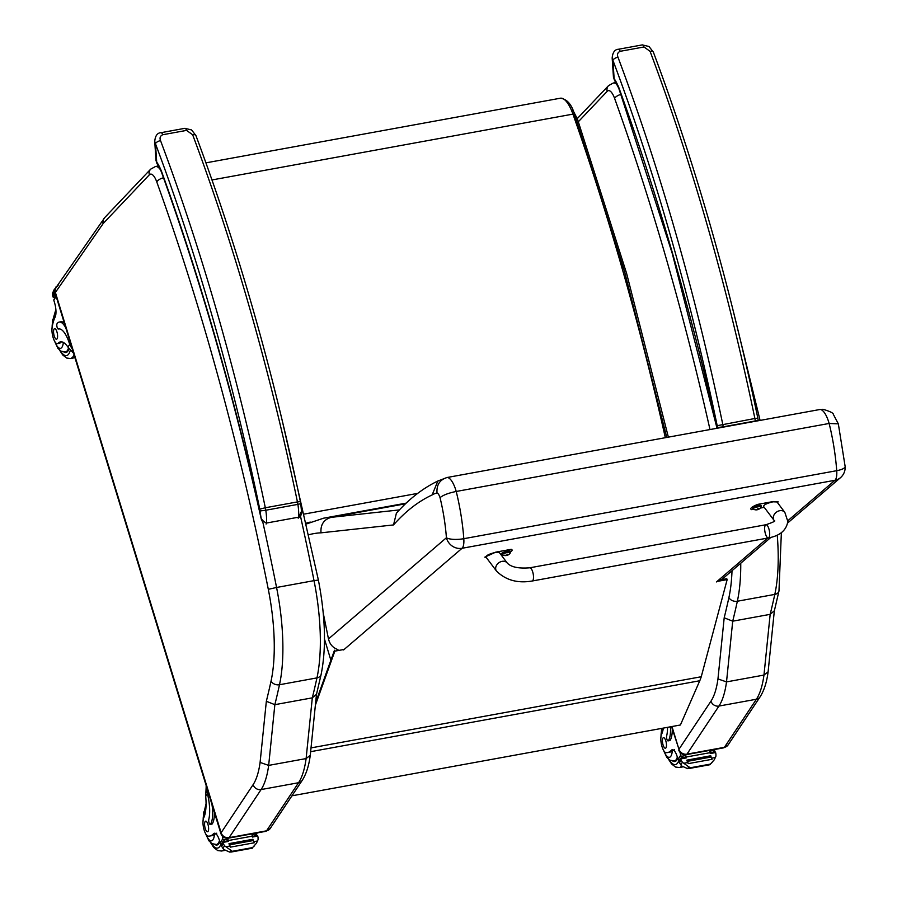 <?xml version="1.0" encoding="UTF-8"?>
<svg xmlns="http://www.w3.org/2000/svg" width="897" height="897" viewBox="0 0 897 897"><rect width="100%" height="100%" fill="white"/><g stroke="black" fill="none" stroke-linecap="round" stroke-linejoin="round"><path stroke-width="1.35" d="M529.779 567.801L765.96 524.734A6.705 2.265 79.7 0 1 768.561 527.873A6.705 2.265 79.7 0 1 769.682 534.679A6.705 2.265 79.7 0 1 768.37 537.942A6.705 2.265 79.7 0 1 765.769 534.803A6.705 2.265 79.7 0 1 764.648 527.997A6.705 2.265 79.7 0 1 765.96 524.734A6.705 2.265 79.7 0 1 768.561 527.873A6.705 2.265 79.7 0 1 769.682 534.679A6.705 2.265 79.7 0 1 768.37 537.942L532.19 581.009A6.705 2.265 79.7 0 0 533.502 577.746A6.705 2.265 79.7 0 0 532.381 570.941A6.705 2.265 79.7 0 0 529.779 567.801C518.511 568.698 510.998 567.095 507.231 563.013A6.705 5.247 143 0 0 502.118 561.343A6.705 5.247 143 0 0 495.66 568.182A6.705 5.247 143 0 0 496.512 571.086L485.916 557.026C486.264 555.4 489.426 553.864 495.402 552.429L499.36 552.563L507.231 563.013M486.466 557.755L484.772 557.16L495.727 552.148L511.268 549.312A18.445 3.353 -14.1 0 1 512.086 550.007A18.445 3.353 -14.1 0 1 510.55 551.947M502.948 554.996L501.412 555.277M753.626 509.283L751.63 509.642A18.445 3.353 -14.1 0 1 750.811 508.958A18.445 3.353 -14.1 0 1 757.797 504.361L773.337 501.524L778.125 501.804L777.598 502.769M764.244 507.343L760.353 508.061M784.841 512.378L776.97 501.939L773.012 501.804C767.036 503.239 763.874 504.776 763.538 506.401L774.133 520.462A6.705 5.247 -37 0 1 774.145 514.676A6.705 5.247 -37 0 1 779.728 510.707A6.705 5.247 -37 0 1 784.841 512.378L787.824 521.415C786.422 530.295 779.942 535.812 768.37 537.942M507.388 551.24A4.407 0.796 -14.1 0 1 510.382 551.263L510.572 552.059A4.407 0.796 165.9 0 0 507.579 552.036A4.407 0.796 165.9 0 0 502.04 554.211L501.838 553.415A4.407 0.796 -14.1 0 1 507.388 551.24M502.04 554.211L502.387 554.682A4.238 0.774 -14.1 0 1 507.635 552.474A4.238 0.774 -14.1 0 1 510.494 552.642L510.572 552.059M506.233 555.535L506.334 555.378A5.718 2.029 -105.6 0 0 506.783 555.445L507.837 555.075A5.718 5.36 61.8 0 0 508.812 554.525L508.969 554.391A5.718 5.169 -140.8 0 1 508.016 554.918L507.467 554.851A5.718 1.985 -105.6 0 0 507.668 554.223L507.153 554.312A5.718 1.839 84.9 0 1 506.883 554.963L505.83 555.321A5.718 5.18 -141.4 0 1 504.663 555.176L504.506 555.31A5.718 5.348 62.1 0 0 505.639 555.478L506.188 555.546A5.718 1.805 84.8 0 1 505.83 555.49M508.016 554.918L507.276 554.312M506.67 555.142L507.814 554.996M510.494 552.642A5.718 5.718 0 0 1 508.846 554.503L508.734 554.548M758.066 505.527A4.407 0.796 -14.1 0 1 761.06 505.549L761.261 506.345A4.407 0.796 165.9 0 0 758.268 506.323A4.407 0.796 165.9 0 0 752.718 508.487L752.516 507.702A4.407 0.796 -14.1 0 1 758.066 505.527M752.718 508.487L753.065 508.958A4.238 0.774 -14.1 0 1 758.313 506.76A4.238 0.774 -14.1 0 1 761.172 506.917L761.261 506.345M756.889 509.597L757.012 509.664A5.718 2.029 -105.6 0 0 757.46 509.72L758.514 509.361A5.718 5.36 61.8 0 0 759.49 508.812L759.658 508.666A5.718 5.169 -140.8 0 1 758.694 509.204L758.144 509.137A5.718 1.985 -105.6 0 0 758.346 508.509L758.301 508.509M758.694 509.204L757.954 508.599M757.36 509.418L758.492 509.272M758.346 508.509L757.83 508.599A5.718 1.839 84.9 0 1 757.561 509.238L756.507 509.608A5.718 5.18 -141.4 0 1 755.352 509.451L755.184 509.597A5.718 5.348 62.1 0 0 756.317 509.765L756.877 509.832A5.718 1.805 84.8 0 1 756.866 509.832A5.718 1.805 84.8 0 1 756.507 509.765L756.9 509.687M756.283 509.597L756.877 509.574M761.172 506.917A5.718 5.718 0 0 1 759.535 508.778L759.411 508.834M323.223 612.976L328.481 638.933C329.793 644.326 332.955 647.881 337.956 649.607M787.656 522.996L840.489 477.664A13.421 12.401 -130.6 0 1 834.972 480.276A13.421 4.519 -100.3 0 0 836.722 470.69L463.805 538.693A13.421 4.519 79.7 0 1 462.067 548.28A13.421 12.401 -130.6 0 1 446.414 537.752L328.481 638.933M840.489 477.664A13.421 13.421 0 0 0 845.142 466.485L838.336 423.855L829.142 423.462L456.225 491.466A99.399 33.503 -100.3 0 1 463.805 538.693A13.421 3.812 175.7 0 1 446.414 537.752A85.977 28.973 79.7 0 0 440.046 497.678C443.051 495.11 448.444 493.036 456.225 491.466A21.349 7.198 -100.3 0 0 447.244 477.473C439.844 479.626 436.424 484.795 437.018 492.98A7.938 2.669 79.7 0 1 440.046 497.678M721.58 579.664L770.871 537.404M845.142 466.485A13.421 3.812 175.7 0 1 836.722 470.69A99.399 33.503 79.7 0 0 829.142 423.462A21.349 7.198 79.7 0 0 820.161 409.458L446.941 477.529L437.848 481.05L432.13 494.942A140.818 47.451 79.7 0 1 437.018 492.98M330.881 660.226L324.49 639.124M405.478 503.8L331.195 517.345A480.893 162.065 -100.3 0 0 323.626 518.186L306.662 523.882M309.005 534.713A467.472 157.536 79.7 0 1 321.014 532.829C320.386 524.667 323.783 519.509 331.195 517.345L399.434 509.9M321.014 532.829L393.536 524.924L396.373 513.252C409.211 498.743 423.362 487.845 438.812 480.557M838.336 423.855L833.369 414.425C833.47 413.08 830.017 411.364 823.009 409.29L820.161 409.458M323.694 618.403A4.474 1.502 79.7 0 1 324.209 620.668A4.474 1.502 79.7 0 1 324.288 622.978A4.474 1.502 79.7 0 1 324.266 623.18M324.019 623.303L323.559 618.19M291.951 795.807L680.408 724.989L699.772 680.745A71.581 24.118 -100.3 0 0 701.252 676.742L727.153 579.608L726.783 578.722L718.475 580.236M315.654 702.497L334.48 650.247L334.85 651.132L315.374 705.165M334.85 651.132L344.168 649.439M717.051 581.458L727.153 579.608M774.346 610.756L770.164 614.344L732.714 621.184A898.603 302.827 -100.3 0 0 737.356 601.237A6.615 4.855 -167.6 0 1 728.913 597.525A891.977 300.596 79.7 0 1 724.193 617.786L732.714 621.184L726.514 681.899L763.964 675.071A89.465 30.15 79.7 0 1 756.406 699.234L718.946 706.062A89.465 30.15 -100.3 0 0 726.514 681.899L717.959 678.928A82.849 27.919 79.7 0 1 710.962 701.162L678.962 749.253A6.615 5.887 33.6 0 0 686.945 754.153L718.946 706.062A6.615 5.887 -146.4 0 1 710.962 701.162M678.962 749.253L671.539 726.604M774.324 610.969L768.112 671.797L763.964 675.071L770.164 614.344A898.603 302.827 79.7 0 0 774.806 594.397L737.356 601.237A116.307 39.199 -100.3 0 0 740.754 563.238M221.066 832.708L220.886 833.593C222.232 836.991 224.743 838.504 228.421 838.157A6.705 2.265 -100.3 0 0 229.094 837.652A6.615 5.887 -146.4 0 1 221.111 832.752L55.39 292.444L103.11 223.633A15.742 5.304 79.7 0 1 103.458 223.207L149.339 174.825A15.742 5.304 79.7 0 1 156.773 181.934A1069.258 360.336 79.7 0 1 268.304 589.307A109.692 36.968 79.7 0 1 271.062 681.025A891.977 300.596 79.7 0 1 266.342 701.286L260.096 762.428A82.849 27.919 79.7 0 1 253.111 784.662L221.111 832.752M260.096 762.428L268.663 765.399L306.112 758.57A89.465 30.15 79.7 0 1 298.544 782.733L266.544 830.824L229.094 837.652L261.094 789.562A89.465 30.15 -100.3 0 0 268.663 765.399L274.852 704.672L266.342 701.286M271.062 681.025A6.615 4.855 -167.6 0 0 279.494 684.736A898.603 302.827 -100.3 0 1 274.852 704.672L312.313 697.844L306.112 758.57L310.261 755.296L316.473 694.469M316.495 694.256L312.313 697.844A898.603 302.827 79.7 0 0 316.955 677.897A6.615 4.855 12.4 0 0 321.115 674.499C326.362 648.329 325.454 616.856 318.39 580.067L282.073 419.841M206.164 787.061L205.693 796.323A31.193 10.506 79.7 0 1 203.709 817.873A9.856 3.319 79.7 0 0 203.843 828.985A9.856 3.319 79.7 0 0 208.373 836.15A49.313 16.617 79.7 0 0 209.685 836.06A49.313 16.617 79.7 0 0 213.486 833.784A11.504 3.88 79.7 0 1 214.372 833.246A11.504 3.88 79.7 0 1 219.171 839.57A63.395 21.36 79.7 0 1 220.18 842.754A2.231 1.962 36.2 0 0 220.225 842.866L221.211 843.808M206.187 785.66A20.295 18.041 33.6 0 0 206.613 790.661L206.983 792.096L207.79 790.885M222.321 836.094A95.104 32.057 79.7 0 1 222.77 838.874L224.867 841.431M227.513 840.792A85.249 28.726 -100.3 0 1 227.524 840.881A2.108 0.706 -100.3 0 0 227.58 839.099A95.104 32.057 -100.3 0 0 227.446 838.258M252.517 848.136L230.933 852.072L232.211 851.309L224.564 845.77L223.252 843.729A7.535 2.534 -100.3 0 1 222.961 842.406L228.343 841.431A7.535 2.534 -100.3 0 1 228.197 840.556A95.104 32.057 -100.3 0 0 227.849 838.235M228.197 840.556L252.236 836.172A95.104 32.057 -100.3 0 0 251.889 833.874M252.236 836.172A7.535 2.534 -100.3 0 0 252.382 837.047L257.764 836.06L257.405 835.432L252.259 836.363A2.108 0.706 -100.3 0 0 252.405 834.569A95.104 32.057 -100.3 0 0 252.281 833.806M252.405 834.569L256.822 833.762L256.878 832.651M257.764 836.06A7.535 2.534 -100.3 0 0 258.056 837.383L258.089 839.648L256.43 843.27L252.192 847.99L256.43 843.27M232.211 851.309L252.438 847.62L229.811 852.15L224.048 849.616L221.548 846.286A7.535 2.534 -100.3 0 0 221.099 845.198L222.534 841.823L222.961 842.406M206.983 792.096A25.351 8.544 -100.3 0 1 208.777 819.488A2.814 0.942 -100.3 0 0 209.012 822.639A2.814 0.942 -100.3 0 0 210.246 824.377A2.814 0.942 -100.3 0 0 210.526 824.164A21.954 7.4 -100.3 0 0 211.95 804.452M214.417 812.503A21.954 7.4 79.7 0 1 212.264 823.85A2.814 0.942 79.7 0 1 211.984 824.063A2.814 0.942 79.7 0 1 211.647 823.962M230.114 845.949L229.879 845.994A7.535 2.534 -100.3 0 0 229.89 846.017A3.521 1.189 -100.3 0 1 230.327 847.149L229.98 845.882M229.397 844.884L228.982 843.673A7.535 2.534 -100.3 0 0 229.397 844.884L253.257 840.534L252.909 839.267L229.116 843.64M230.327 847.149L254.187 842.799L253.84 841.521M257.405 835.432L252.27 836.408M228.343 841.431L227.995 840.792L222.691 841.801M252.438 847.62L254.243 846.028M254.826 835.959L256.822 833.762L255.69 835.746M214.966 844.57A20.126 6.784 -100.3 0 0 216.984 845.019A20.126 6.784 -100.3 0 0 219.855 841.711M216.738 833.19L214.417 834.513A49.313 16.617 79.7 0 1 211.838 835.668L209.685 836.06M208.093 831.328A5.371 1.805 -100.3 0 0 208.194 825.251A5.371 1.805 -100.3 0 0 205.637 821.17A5.371 1.805 -100.3 0 0 204.819 826.776A5.371 1.805 -100.3 0 0 207.566 831.732A5.371 1.805 -100.3 0 0 208.093 831.328M663.365 728.095A31.193 10.506 79.7 0 1 661.56 734.374A9.856 3.319 79.7 0 0 661.694 745.485A9.856 3.319 79.7 0 0 666.236 752.65A49.313 16.617 79.7 0 0 667.536 752.572A49.313 16.617 79.7 0 0 671.337 750.284A11.504 3.88 79.7 0 1 672.234 749.746A11.504 3.88 79.7 0 1 677.022 756.07A63.395 21.36 79.7 0 1 678.042 759.254A2.231 1.962 36.2 0 0 678.076 759.367L679.074 760.308M680.173 752.594A95.104 32.057 79.7 0 1 680.621 755.375L682.718 757.931M685.33 757.393A2.108 0.706 -100.3 0 0 685.431 755.599A95.104 32.057 -100.3 0 0 685.297 754.758M710.368 764.636L688.784 768.572L690.062 767.81L682.415 762.271L681.103 760.241A7.535 2.534 -100.3 0 1 680.812 758.918L686.205 757.931A7.535 2.534 -100.3 0 1 686.059 757.057A95.104 32.057 -100.3 0 0 685.712 754.736M686.059 757.057L710.088 752.673A95.104 32.057 -100.3 0 0 709.74 750.374M710.088 752.673A7.535 2.534 -100.3 0 0 710.233 753.547L715.615 752.561L715.268 751.933L710.121 752.863A2.108 0.706 -100.3 0 0 710.256 751.069A95.104 32.057 -100.3 0 0 710.144 750.307M710.256 751.069L714.685 750.262L714.73 749.152M715.615 752.561A7.535 2.534 -100.3 0 0 715.907 753.884L715.952 756.16L714.292 759.77L710.043 764.491L714.292 759.77M690.062 767.81L710.289 764.121L687.663 768.651L681.911 766.116L679.41 762.786A7.535 2.534 -100.3 0 0 678.962 761.699L680.386 758.335L680.812 758.918M667.536 727.332A25.351 8.544 -100.3 0 1 666.639 735.989A2.814 0.942 -100.3 0 0 666.863 739.139A2.814 0.942 -100.3 0 0 668.097 740.877A2.814 0.942 -100.3 0 0 668.377 740.664A21.954 7.4 -100.3 0 0 670.44 726.805M672.268 729.003A21.954 7.4 79.7 0 1 670.115 740.35A2.814 0.942 79.7 0 1 669.835 740.563A2.814 0.942 79.7 0 1 669.498 740.462M687.965 762.45L687.73 762.495A7.535 2.534 -100.3 0 0 687.741 762.528A3.521 1.189 -100.3 0 1 688.178 763.65L687.831 762.383M687.248 761.385L686.833 760.174A7.535 2.534 -100.3 0 0 687.248 761.385L711.108 757.034L710.76 755.767L686.979 760.14M688.178 763.65L712.039 759.299L711.702 758.032M715.268 751.933L710.121 752.908M686.205 757.931L685.846 757.292L680.543 758.301M710.289 764.121L712.106 762.528M712.689 752.471L714.685 750.262L713.541 752.247M672.817 761.071A20.126 6.784 -100.3 0 0 674.847 761.519A20.126 6.784 -100.3 0 0 677.717 758.212M674.589 749.69L672.268 751.013A49.313 16.617 79.7 0 1 669.689 752.168L667.536 752.572M665.944 747.84A5.371 1.805 -100.3 0 0 666.045 741.752A5.371 1.805 -100.3 0 0 663.488 737.67A5.371 1.805 -100.3 0 0 662.67 743.277A5.371 1.805 -100.3 0 0 665.417 748.233A5.371 1.805 -100.3 0 0 665.944 747.84M61.579 341.835A31.193 10.506 79.7 0 0 60.312 342.811L58.148 343.203A31.193 10.506 79.7 0 1 60.469 341.858A31.193 10.506 79.7 0 1 67.937 347.072L73.599 353.295M72.231 348.843A20.295 18.041 33.6 0 1 69.719 344.224L69.215 342.845A25.351 8.544 -100.3 0 0 58.675 328.964A25.351 8.544 -100.3 0 0 58.383 329.031A2.814 0.942 -100.3 0 0 58.383 329.031L58.383 329.031A2.814 0.942 -100.3 0 1 57.016 326.9A2.814 0.942 -100.3 0 1 57.06 323.716A21.954 7.4 -100.3 0 1 59.247 322.068L60.985 321.754A21.954 7.4 79.7 0 1 64.36 323.155M65.862 328.055A21.954 7.4 -100.3 0 0 59.247 322.068M58.484 284.775L54.235 289.496L52.575 293.117L52.62 295.382A7.535 2.534 79.7 0 1 52.912 296.705L53.259 297.333L54.986 297.019M55.356 293.801L54.762 293.913A7.535 2.534 79.7 0 1 54.313 292.826L54.302 290.527L56.208 286.535M54.762 293.913L53.259 297.333M58.148 343.203A9.856 3.319 79.7 0 1 57.419 343.629A9.856 3.319 79.7 0 1 53.181 337.788A9.856 3.319 79.7 0 1 52.205 326.856A49.313 16.617 79.7 0 1 55.087 317.213A11.504 3.88 79.7 0 0 54.751 303.399A63.395 21.36 79.7 0 0 53.786 300.125A2.231 1.962 36.7 0 1 53.753 300.013L55.917 295.629M69.035 348.597A20.126 6.784 79.7 0 1 67.959 351.007A20.126 6.784 79.7 0 1 65.963 352.51A20.126 6.784 79.7 0 1 63.945 352.061M60.312 342.811A9.856 3.319 79.7 0 1 59.572 343.237L57.419 343.629M54.078 329.064A5.371 1.805 -100.3 0 0 53.977 335.153A5.371 1.805 -100.3 0 0 56.533 339.223A5.371 1.805 -100.3 0 0 57.352 333.617A5.371 1.805 -100.3 0 0 54.605 328.661A5.371 1.805 -100.3 0 0 54.078 329.064M417.677 493.384L304.498 514.026M717.286 428.217A1078.116 363.33 -100.3 0 0 618.919 87.794A37.909 12.782 -100.3 0 0 614.131 78.611A4.474 3.353 145.8 0 0 614.58 80.371L618.885 88.478M618.414 49.257A4.474 1.502 79.7 0 1 618.459 49.257C614.804 49.425 612.707 52.329 612.169 57.957L612.909 60.278A4.474 1.985 -20.6 0 1 617.977 57.206C616.901 54.437 617.629 52.463 620.186 51.308L644.012 46.969L650.09 51.353A955.103 321.866 79.7 0 1 754.882 418.484A17.895 6.032 79.7 0 1 755.33 420.951L758.212 420.233L757.842 418.17L754.882 418.484L717.196 425.694A13.421 4.519 79.7 0 1 717.544 427.544L723.217 426.815A17.895 6.032 -100.3 0 0 722.769 424.348A955.103 321.866 -100.3 0 0 617.977 57.206M614.58 80.371L613.458 77.198M757.842 418.17C730.405 287.018 695.567 164.992 653.352 52.104L653.352 52.104A4.474 1.985 159.4 0 0 650.09 51.353M717.196 425.694A950.629 320.364 79.7 0 0 612.909 60.278L614.131 78.611L613.458 77.232L612.169 58.036M300.775 503.654L300.394 501.591L297.434 501.905A17.895 6.032 79.7 0 1 297.894 504.372L300.775 503.654L301.482 511.346L298.6 517.177L266.487 523.041C262.462 521.112 260.5 518.41 260.59 514.923A1078.116 363.33 -100.3 0 0 161.471 171.226A37.909 12.782 -100.3 0 0 156.695 162.032A4.474 3.353 145.8 0 0 157.143 163.792L161.438 171.899M260.096 510.965L265.781 510.236A17.895 6.032 -100.3 0 0 265.321 507.769L259.76 509.115A13.421 4.519 79.7 0 1 260.096 510.965A19.229 6.481 79.7 0 1 260.59 514.923L261.307 519.262L262.989 522.839M160.978 132.678A4.474 1.502 79.7 0 1 161.023 132.678C157.356 132.846 155.259 135.75 154.733 141.39L155.461 143.699A4.474 1.985 -20.6 0 1 160.541 140.638C159.453 137.858 160.193 135.896 162.738 134.729L186.565 130.39L192.653 134.774A955.103 321.866 79.7 0 1 297.434 501.905L265.321 507.769A955.103 321.866 -100.3 0 0 160.541 140.638M157.143 163.792L156.022 160.619M300.394 501.591C272.957 370.439 238.131 248.413 195.905 135.525L195.905 135.525A4.474 1.985 159.4 0 0 192.653 134.774M259.76 509.115A950.629 320.364 79.7 0 0 155.461 143.699L156.695 162.032L156.022 160.653L154.733 141.457M343.596 649.933L462.067 548.28L834.972 480.276L787.835 520.72M767.608 538.077L716.501 581.918M393.536 524.924A761.205 256.531 79.7 0 1 432.13 494.942M310.093 522.121L310.261 522.088A104.859 35.342 -100.3 0 0 310.093 522.121L306.482 523.074M575.538 117.249A13.421 5.438 -19.5 0 1 577.421 118.965A13.421 5.438 -19.5 0 1 577.421 118.976A13.421 5.438 -19.5 0 1 577.466 119.099M310.631 751.686L699.772 680.745M311.012 747.896L701.252 676.742M724.193 617.786L717.959 678.928M732.008 570.75A109.692 36.968 79.7 0 1 728.913 597.525M621.251 94.297A6.615 2.758 160.2 0 0 614.624 98.446A1069.258 360.336 79.7 0 1 709.987 429.551M618.179 86.078A22.369 7.535 -100.3 0 0 613.301 83.017L608.525 85.652A6.615 6.055 43.5 0 0 607.191 91.326A15.742 5.304 79.7 0 1 614.624 98.446M577.444 122.698L607.191 91.326M678.917 749.208L671.965 726.525M678.737 750.094C680.083 753.491 682.595 755.005 686.272 754.657A6.705 2.265 -100.3 0 0 686.945 754.153L724.395 747.324A6.705 2.265 79.7 0 1 723.733 747.829L728.061 744.981A6.615 5.887 -146.4 0 1 724.395 747.324L756.406 699.234A6.615 5.887 -146.4 0 0 760.073 696.879C764.087 690.623 766.767 682.269 768.112 671.797M777.251 535.139A116.307 39.199 79.7 0 1 774.806 594.397A6.615 4.855 -167.6 0 0 778.977 591L774.268 611.193M262.395 520.148A1075.873 362.567 -100.3 0 1 276.568 587.479L314.028 580.639A116.307 39.199 79.7 0 1 316.955 677.897L279.494 684.736A116.307 39.199 -100.3 0 0 276.568 587.479L268.304 589.307M163.803 177.696A6.615 2.758 160.2 0 0 156.773 181.934M161.449 171.26A22.369 7.535 -100.3 0 0 155.45 166.517L150.674 169.152A6.615 6.055 43.5 0 0 149.339 174.825M150.674 169.152L104.781 217.534A6.615 6.055 43.5 0 0 103.458 223.207M104.276 218.162A6.615 5.909 34.8 0 0 103.805 218.745A6.615 5.909 34.8 0 0 103.11 223.633M104.781 217.534L56.085 287.432A6.615 5.909 34.8 0 0 55.39 292.321M56.085 287.432C54.717 290.516 54.425 292.467 55.188 293.263A6.615 2.052 -17 0 1 55.39 292.444M310.261 755.296C308.916 765.758 306.225 774.122 302.211 780.379A6.615 5.887 33.6 0 1 298.544 782.733L261.094 789.562A6.615 5.887 -146.4 0 1 253.111 784.662M300.529 516.369A1075.873 362.567 79.7 0 1 314.028 580.639L318.39 580.067M228.421 838.157L265.882 831.328A6.705 2.265 79.7 0 0 266.544 830.824A6.615 5.887 33.6 0 0 270.21 828.469L302.211 780.379M223.151 839.906L227.58 839.099M222.77 838.874L220.18 842.754M231.067 850.255L229.811 852.15M210.526 824.164L212.264 823.85M253.997 841.621L257.674 840.949M225.966 846.734L229.89 846.017M223.252 843.729L221.548 846.286M224.564 845.77L222.848 848.349M213.486 833.784L215.392 833.436M207.42 793.733L205.693 796.323M206.041 805.764A23.266 7.838 -100.3 0 0 205.133 809.049M211.367 843.247A23.266 7.838 -100.3 0 0 221.043 843.741M210.582 842.642L213.744 847.474L217.713 850.558L221.503 851.018A26.843 9.048 -100.3 0 0 223.869 849.425M214.417 834.513A15.036 5.068 79.7 0 1 205.783 833.997M203.171 819.679A15.036 5.068 79.7 0 1 204.651 812.379A15.036 5.068 79.7 0 1 205.525 811.493M219.496 840.556A19.51 6.571 79.7 0 1 216.48 844.481L212.084 843.696L208.945 840.859L204.707 831.732M681.002 756.406L685.431 755.599M680.621 755.375L678.042 759.254M688.93 766.756L687.663 768.651M668.377 740.664L670.115 740.35M711.848 758.122L715.526 757.46M683.828 763.235L687.741 762.528M681.103 760.241L679.41 762.786M682.415 762.271L680.7 764.849M671.337 750.284L673.255 749.937M669.229 759.759A23.266 7.838 -100.3 0 0 678.906 760.241M668.444 759.142L671.595 763.975L675.564 767.058L679.365 767.518A26.843 9.048 -100.3 0 0 681.72 765.926M672.268 751.013A15.036 5.068 79.7 0 1 663.634 750.497M661.022 736.19A15.036 5.068 79.7 0 1 662.502 728.891A15.036 5.068 79.7 0 1 663.197 728.129M677.347 757.057A19.51 6.571 79.7 0 1 674.331 760.981L669.947 760.208L666.796 757.36L662.558 748.233M69.215 342.845L70.022 341.634M54.302 290.527L52.575 293.117M54.313 292.826L52.62 295.382M55.681 294.855L54.852 295.001M55.02 296.974L53.327 297.288M56.186 296.515L53.786 300.125M69.764 344.325L67.937 347.072M70.325 350.144A23.266 7.838 79.7 0 1 68.834 353.844A23.266 7.838 79.7 0 1 60.346 350.738M54.1 316.54A23.266 7.838 79.7 0 1 55.973 311.405M74.047 354.764A26.843 9.048 79.7 0 1 73.139 356.501A26.843 9.048 79.7 0 1 70.482 358.508L66.692 358.049L62.712 354.965L59.561 350.133M63.351 342.43A15.036 5.068 79.7 0 1 54.751 341.488M52.138 327.17A15.036 5.068 79.7 0 1 53.618 319.881A15.036 5.068 79.7 0 1 54.201 319.197M68.508 347.89A19.51 6.571 79.7 0 1 65.447 351.972L67.499 351.59M559.941 98.311A31.462 10.596 79.7 0 1 560.322 98.222A31.462 10.596 79.7 0 1 572.948 114.121L211.995 179.949M205.94 162.85L560.322 98.222C566.982 99.029 571.725 104.433 574.551 114.446A2.22 0.897 -19.5 0 0 572.948 114.121C608.794 215.717 639.583 323.57 665.339 437.691M666.785 437.433L624.458 271.23L574.54 114.446A2.22 0.897 -19.5 0 1 574.506 114.805M723.274 427.129A23.703 7.983 -100.3 0 0 723.217 426.815L755.33 420.951A23.703 7.983 79.7 0 1 755.375 421.276M717.544 427.544A19.229 6.481 79.7 0 1 717.634 428.161M620.186 51.308A4.474 1.502 79.7 0 0 618.459 49.257L642.286 44.906A4.474 1.502 79.7 0 1 644.012 46.969M266.061 524.016A2.231 0.751 -100.3 0 0 266.487 523.041A23.703 7.983 -100.3 0 0 265.781 510.236L297.894 504.372A23.703 7.983 79.7 0 1 298.6 517.177A2.231 0.751 -100.3 0 1 298.174 518.163C301.078 515.91 302.188 513.633 301.482 511.335M162.738 134.729A4.474 1.502 79.7 0 0 161.023 132.678L184.849 128.327A4.474 1.502 79.7 0 1 186.565 130.39M496.512 571.086C505.773 580.202 517.659 583.51 532.19 581.009M765.96 524.734C773.001 522.289 775.827 520.955 774.425 520.753L774.133 520.462M502.387 554.682A5.718 5.718 0 0 0 506.188 555.546M506.872 555.422A5.718 5.718 0 0 0 508.61 554.66M507.444 554.963L507.22 554.324M753.065 508.958A5.718 5.718 0 0 0 756.866 509.832M757.55 509.709A5.718 5.718 0 0 0 759.299 508.947M758.122 509.249L757.898 508.61M406.184 503.127L323.626 518.186M324.31 622.675L325.163 622.518M572.869 110.196L577.421 118.976L626.622 273.462L668.366 437.142M608.525 85.652L577.287 118.595M613.301 83.017L615.925 82.535M781.365 532.672L778.977 591M731.986 305.855L760.095 420.413M728.061 744.981L760.073 696.879M686.272 754.657L723.733 747.829M55.188 293.263L220.886 833.582M155.45 166.517L158.489 165.956M265.882 831.328L270.21 828.469M321.115 674.499L316.417 694.682M211.984 824.063L210.246 824.377M252.909 839.267L229.038 843.617M227.995 840.792L222.602 841.778M204.617 809.901L206.063 803.723M221.503 851.018L224.934 850.39M205.906 808.085L203.697 812.155L202.969 822.179M218.532 844.099L216.48 844.481M669.835 740.563L668.097 740.877M710.76 755.767L686.9 760.129M685.846 757.292L680.464 758.279M679.365 767.518L682.796 766.89M661.638 728.409L660.82 738.679M676.383 760.611L674.331 760.981M74.956 357.69L70.482 358.508M53.585 317.392L55.872 309.51M55.782 314.769L52.676 319.646L51.936 329.67M53.674 339.223L57.913 348.35L61.063 351.187L65.447 351.972M618.986 88.949L672.189 253.223L717.028 428.273M642.286 44.906L648.991 46.498L653.352 52.104M161.55 172.37C200.513 280.268 233.68 395.543 261.049 518.197M184.838 128.327L191.554 129.919L195.905 135.525"/></g></svg>
